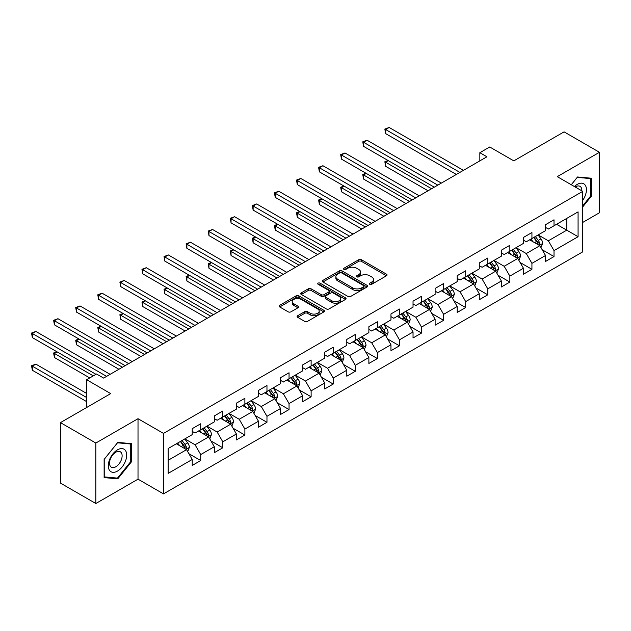 <?xml version="1.0" encoding="UTF-8"?>
<svg xmlns="http://www.w3.org/2000/svg" width="631" height="631" viewBox="0 0 631 631"><rect width="100%" height="100%" fill="white"/><g stroke="black" fill="none" stroke-linecap="round" stroke-linejoin="round"><path stroke-width="0.95" d="M369.766 284.297A1.372 0.797 0 0 0 371.706 284.297L386.472 275.771A1.964 1.136 0 0 0 387.048 274.966A1.964 1.136 0 0 0 386.472 274.17L361.46 259.727A1.964 1.136 0 0 0 358.684 259.727L343.927 268.254A1.372 0.797 0 0 0 343.524 268.814A1.372 0.797 0 0 0 343.927 269.374A1.372 0.797 0 0 0 345.867 269.374L347.776 268.27A6.286 3.628 0 0 1 356.673 268.27L358.755 269.476A6.286 3.628 0 0 1 360.593 272.04A6.286 3.628 0 0 1 358.755 274.611L356.846 275.708A1.372 0.797 0 0 0 356.444 276.275A1.372 0.797 0 0 0 356.846 276.835A1.372 0.797 0 0 0 358.787 276.835L360.703 275.731A6.286 3.628 0 0 1 369.592 275.731L371.675 276.938A6.286 3.628 0 0 1 373.52 279.501A6.286 3.628 0 0 1 371.675 282.065L369.766 283.169A1.372 0.797 0 0 0 369.364 283.729A1.372 0.797 0 0 0 369.766 284.297L369.766 283.169M297.69 315.721A1.964 1.136 0 0 0 297.114 316.517A1.964 1.136 0 0 0 297.69 317.322L304.71 321.376A1.964 1.136 0 0 0 307.486 321.376L323.884 311.911A1.964 1.136 0 0 0 324.46 311.107A1.964 1.136 0 0 0 323.884 310.302L298.873 295.868A1.964 1.136 0 0 0 296.097 295.868L279.699 305.333A1.964 1.136 0 0 0 279.123 306.13A1.964 1.136 0 0 0 279.699 306.934L288.178 311.824A1.964 1.136 0 0 0 290.954 311.824L297.974 307.778A1.964 1.136 0 0 0 298.55 306.974A1.964 1.136 0 0 0 297.974 306.169L293.77 303.748A5.253 3.037 0 0 1 292.232 301.602A5.253 3.037 0 0 1 295.474 298.794A5.253 3.037 0 0 1 301.2 299.457L317.661 308.961A5.253 3.037 0 0 1 319.207 311.107A5.253 3.037 0 0 1 315.957 313.907A5.253 3.037 0 0 1 310.231 313.252L307.486 311.667A1.964 1.136 0 0 0 304.71 311.667L297.69 315.721L297.69 317.322M582.744 222.412L599.45 212.765L599.45 152.292L564.067 131.863L513.815 160.873L489.751 146.984L479.844 152.702L486.927 156.788L103.626 378.087L96.543 374.002L86.636 379.72L86.636 407.5M95.841 443.049L95.841 503.522L138.015 479.174L138.015 418.7L95.841 443.049L60.45 422.62L110.701 393.61L86.636 379.72M138.015 418.7L163.5 433.41L582.744 191.359L582.744 251.832L163.5 493.884L163.5 433.41M599.45 152.292L557.268 176.648L582.744 191.359M347.918 296.428A1.964 1.136 0 0 0 350.694 296.428L367.092 286.963A1.964 1.136 0 0 0 367.668 286.159A1.964 1.136 0 0 0 367.092 285.354L342.081 270.92A1.964 1.136 0 0 0 339.304 270.92L322.906 280.385A1.964 1.136 0 0 0 322.331 281.189A1.964 1.136 0 0 0 322.906 281.986L347.918 296.428M318.663 284.589A1.372 0.797 0 0 1 320.059 284.786L345.457 299.449L329.09 308.898A1.964 1.136 0 0 1 326.314 308.898L301.303 294.464L301.303 292.855A1.964 1.136 0 0 0 300.727 293.66A1.964 1.136 0 0 0 301.303 294.464M301.303 292.855L308.322 288.809A1.964 1.136 0 0 1 311.099 288.809L321.242 294.661A1.964 1.136 0 0 0 324.019 294.661L328.672 291.972A1.964 1.136 0 0 0 329.248 291.175A1.964 1.136 0 0 0 328.672 290.37L318.119 284.273A1.372 0.797 0 0 1 317.716 283.713A1.372 0.797 0 0 1 318.56 282.98A1.372 0.797 0 0 1 320.059 283.153L345.488 297.832A1.964 1.136 0 0 1 346.064 298.629A1.964 1.136 0 0 1 345.488 299.433L345.488 297.832M95.841 503.522L60.45 483.094L60.45 422.62M188.906 453.713L200.721 460.543L200.721 454.572L214.311 446.732L214.311 452.695L222.806 447.789L222.806 441.826L236.388 433.978L236.388 439.949L244.883 435.043L244.883 429.08L258.473 421.232L258.473 427.195L266.968 422.297L266.968 416.326L280.55 408.486L280.55 414.449L289.045 409.551L289.045 403.58L302.635 395.74L302.635 401.702L311.122 396.796L311.122 390.834L324.713 382.985L324.713 388.956L333.207 384.05L333.207 378.087L346.798 370.239L346.798 376.202L355.285 371.304L355.285 365.333L368.875 357.493L368.875 363.456L377.37 358.558L377.37 352.587L390.96 344.747L390.96 350.71L399.447 345.804L399.447 339.841L413.037 331.993L413.037 337.964L421.532 333.058L421.532 327.095L435.122 319.247L435.122 325.21L443.609 320.311L443.609 314.341L457.199 306.5L457.199 312.463L465.694 307.557L465.694 301.594L479.276 293.754L479.276 299.717L487.771 294.811L487.771 288.848L501.361 281L501.361 286.971L509.856 282.065L509.856 276.102L523.438 268.254L523.438 274.217L531.933 269.319L531.933 263.348L545.523 255.508L545.523 261.471L554.018 256.565L554.018 250.602L578.075 236.712L578.075 211.866L566.756 218.405L566.756 230.173L578.075 236.712M200.721 460.543L192.226 465.441L192.226 459.478L168.169 473.368L168.169 448.523L192.226 434.633L192.226 428.67L200.721 423.764L200.721 429.735L214.311 421.887L214.311 415.924L222.806 411.018L222.806 416.981L236.388 409.14L236.388 403.17L244.883 398.271L244.883 404.234L258.473 396.386L258.473 390.423L266.968 385.517L266.968 391.488L280.55 383.64L280.55 377.677L289.045 372.771L289.045 378.742L302.635 370.894L302.635 364.931L311.122 360.025L311.122 365.988L324.713 358.148L324.713 352.177L333.207 347.279L333.207 353.242L346.798 345.394L346.798 339.431L355.285 334.525L355.285 340.495L368.875 332.647L368.875 326.684L377.37 321.778L377.37 327.749L390.96 319.901L390.96 313.938L399.447 309.032L399.447 314.995L413.037 307.155L413.037 301.184L421.532 296.286L421.532 302.249L435.122 294.401L435.122 288.438L443.609 283.532L443.609 289.503L457.199 281.655L457.199 275.692L465.694 270.786L465.694 276.749L479.276 268.909L479.276 262.946L487.771 258.04L487.771 264.003L501.361 256.162L501.361 250.191L509.856 245.293L509.856 251.256L523.438 243.408L523.438 237.445L531.933 232.539L531.933 238.51L545.523 230.662L545.523 224.699L554.018 219.793L554.018 225.756L578.075 211.866M198.457 431.036L208.648 436.92L195.058 444.768L184.867 438.884M192.226 431.367L195.058 433L200.721 429.735M195.058 444.768L200.721 454.572M208.648 436.92L214.311 446.732M220.535 418.29L230.733 424.174L217.143 432.022L206.952 426.138M214.311 418.621L217.143 420.254L222.806 416.981M217.143 432.022L222.806 441.826M230.733 424.174L236.388 433.978M242.62 405.544L252.81 411.428L239.22 419.268L229.029 413.384M236.388 405.867L239.22 407.5L244.883 404.234M239.22 419.268L244.883 429.08M252.81 411.428L258.473 421.232M264.697 392.797L274.895 398.682L261.305 406.522L251.114 400.638M258.473 393.121L261.305 394.754L266.968 391.488M261.305 406.522L266.968 416.326M274.895 398.682L280.55 408.486M286.782 380.043L296.972 385.927L283.382 393.776L273.191 387.891M280.55 380.375L283.382 382.007L289.045 378.742M283.382 393.776L289.045 403.58M296.972 385.927L302.635 395.74M308.859 367.297L319.049 373.181L305.467 381.029L295.276 375.145M302.635 367.621L305.467 369.261L311.122 365.988M305.467 381.029L311.122 390.834M319.049 373.181L324.713 382.985M330.944 354.551L341.134 360.435L327.544 368.275L317.354 362.391M324.713 354.874L327.544 356.507L333.207 353.242M327.544 368.275L333.207 378.087M341.134 360.435L346.798 370.239M353.021 341.805L363.211 347.689L349.629 355.529L339.439 349.645M346.798 342.128L349.629 343.761L355.285 340.495M349.629 355.529L355.285 365.333M363.211 347.689L368.875 357.493M375.106 329.051L385.296 334.935L371.706 342.783L361.516 336.899M368.875 329.382L371.706 331.015L377.37 327.749M371.706 342.783L377.37 352.587M385.296 334.935L390.96 344.747M397.183 316.305L407.374 322.189L393.791 330.037L383.593 324.153M390.96 316.628L393.791 318.269L399.447 314.995M393.791 330.037L399.447 339.841M407.374 322.189L413.037 331.993M419.268 303.558L429.459 309.442L415.868 317.283L405.678 311.399M413.037 303.882L415.868 305.514L421.532 302.249M415.868 317.283L421.532 327.095M429.459 309.442L435.122 319.247M441.345 290.812L451.536 296.696L437.946 304.536L427.755 298.652M435.122 291.136L437.946 292.768L443.609 289.503M437.946 304.536L443.609 314.341M451.536 296.696L457.199 306.5M463.43 278.058L473.621 283.942L460.031 291.79L449.84 285.906M457.199 278.389L460.031 280.022L465.694 276.749M460.031 291.79L465.694 301.594M473.621 283.942L479.276 293.754M485.507 265.312L495.698 271.196L482.108 279.044L471.917 273.16M479.276 265.635L482.108 267.276L487.771 264.003M482.108 279.044L487.771 288.848M495.698 271.196L501.361 281M507.584 252.566L517.783 258.45L504.193 266.29L494.002 260.406M501.361 252.889L504.193 254.522L509.856 251.256M504.193 266.29L509.856 276.102M517.783 258.45L523.438 268.254M529.669 239.819L539.86 245.696L526.27 253.544L516.079 247.66M523.438 240.143L526.27 241.776L531.933 238.51M526.27 253.544L531.933 263.348M539.86 245.696L545.523 255.508M556.566 224.289L566.756 230.173L548.355 240.797L538.164 234.913M545.523 227.397L548.355 229.029L554.018 225.756M548.355 240.797L554.018 250.602M138.015 479.174L163.5 493.884M479.844 152.702L479.844 160.873M168.169 460.291L186.571 449.674L176.38 443.79M186.571 449.674L192.226 459.478M542.195 249.742L554.018 256.565M520.118 262.496L531.933 269.319M498.033 275.242L509.856 282.065M475.955 287.988L487.771 294.811M453.87 300.735L465.694 307.557M431.793 313.489L443.609 320.311M409.708 326.235L421.532 333.058M387.631 338.981L399.447 345.804M365.546 351.727L377.37 358.558M343.469 364.481L355.285 371.304M321.392 377.228L333.207 384.05M299.307 389.974L311.122 396.796M277.23 402.72L289.045 409.551M255.145 415.474L266.968 422.297M233.068 428.22L244.883 435.043M210.983 440.966L222.806 447.789M582.744 206.897L591.168 196.415L591.168 178.202L577.507 176.988L571.284 184.733M104.123 477.612L117.776 478.834L131.437 461.845L131.437 443.632L117.776 442.41L104.123 459.4L104.123 477.612M590.458 196.012L591.168 196.415M130.727 461.435L131.437 461.845M116.333 477.998L117.776 478.834M370.318 284.486L371.675 283.705A6.286 3.628 0 0 0 373.52 281.134L373.52 279.501M360.593 272.04L360.593 273.673A6.286 3.628 0 0 1 358.755 276.244L357.391 277.025M386.448 275.786L361.46 261.36A1.964 1.136 0 0 0 358.684 261.36L344.471 269.571M367.061 286.979L342.081 272.553A1.964 1.136 0 0 0 339.304 272.553L322.938 282.002M363.614 286.719A1.372 0.797 0 0 0 364.024 286.159A1.372 0.797 0 0 0 363.614 285.598L341.663 272.923A1.372 0.797 0 0 0 339.723 272.923L337.703 274.091A6.286 3.628 0 0 0 335.866 276.654A6.286 3.628 0 0 0 337.703 279.217L352.713 287.886A6.286 3.628 0 0 0 361.602 287.886L363.614 286.719L363.614 288.351A1.372 0.797 0 0 0 364.024 287.791L364.024 286.159M335.866 276.654L335.866 278.287A6.286 3.628 0 0 0 337.703 280.858L337.703 279.217M363.614 288.351L361.602 289.519A6.286 3.628 0 0 1 352.713 289.519L337.703 280.858M301.334 294.48L308.322 290.441L308.322 288.809M329.248 291.175L329.248 292.808A1.964 1.136 0 0 1 328.672 293.612L324.019 296.294A1.964 1.136 0 0 1 321.242 296.294L311.099 290.441A1.964 1.136 0 0 0 308.322 290.441M331.764 300.735A5.253 3.037 0 0 0 337.498 301.397A5.253 3.037 0 0 0 340.74 298.589A5.253 3.037 0 0 0 339.202 296.444L333.397 293.099A1.964 1.136 0 0 0 330.62 293.099L325.967 295.781A1.964 1.136 0 0 0 325.391 296.586A1.964 1.136 0 0 0 325.967 297.39L331.764 300.735L331.764 302.375A5.253 3.037 0 0 0 337.498 303.03A5.253 3.037 0 0 0 340.74 300.23L340.74 298.589M325.391 296.586L325.391 298.218A1.964 1.136 0 0 0 325.967 299.023L325.967 297.39M331.764 302.375L325.967 299.023M319.207 311.107L319.207 312.739A5.253 3.037 0 0 1 315.957 315.539A5.253 3.037 0 0 1 310.231 314.885L307.486 313.299A1.964 1.136 0 0 0 304.71 313.299L297.722 317.338M292.232 301.602L292.232 303.235A5.253 3.037 0 0 0 293.77 305.38L293.77 303.748M297.942 307.794L293.77 305.38M323.853 311.919L298.873 297.501A1.964 1.136 0 0 0 296.097 297.501L279.73 306.95M540.98 247.636L542.66 243.392A5.308 3.06 -120 0 0 540.972 238.881L538.046 234.977M532.958 241.712L530.971 239.062M388.31 160.653L385.62 162.206L385.62 166.292L428.039 190.783M539.04 245.222L539.797 243.621A5.308 3.06 -120 0 0 538.282 240.427L535.356 236.53M534.031 237.295L537.273 241.626A2.705 1.562 60 0 1 537.762 242.446L539.797 243.621M533.66 237.508L536.579 241.413A5.308 3.06 60 0 1 538.101 244.599M385.62 166.292L384.839 161.757L431.58 188.74M384.839 161.757L388.002 160.471M459.889 172.397L385.62 129.521L389.161 127.478L463.43 170.354M456.347 174.44L385.62 133.606L385.62 129.521L384.839 129.071L389.161 127.478M385.62 133.606L384.839 129.071M582.744 200.343A13.014 7.509 120 0 0 585.197 195.744A13.014 7.509 120 0 0 584.385 184.228A13.014 7.509 120 0 0 574.415 186.547M589.583 178.06L590.458 178.573L590.458 196.217L582.744 205.809M571.307 184.749L577.231 177.39L590.458 178.573M581.845 190.83A8.905 5.143 120 0 0 580.007 186.35A8.905 5.143 120 0 0 575.212 187.005M117.492 471.081A13.014 7.509 120 0 0 126.697 455.148A13.014 7.509 120 0 0 117.492 449.832A13.014 7.509 120 0 0 108.295 465.773A13.014 7.509 120 0 0 117.492 471.081M115.82 466.766A8.905 5.143 120 0 0 121.641 458.911A8.905 5.143 120 0 0 120.276 451.772A8.905 5.143 120 0 0 115.82 452.214A8.905 5.143 120 0 0 109.999 460.07A8.905 5.143 120 0 0 111.364 467.208A8.905 5.143 120 0 0 115.82 466.766M104.257 459.273L117.492 442.812L130.727 443.995L130.727 461.64L117.492 478.101L104.257 476.918L104.233 459.258M129.852 443.49L130.727 443.995M518.895 260.382L520.583 256.147A5.308 3.06 -120 0 0 518.887 251.627L515.969 247.723M510.873 254.459L508.894 251.808M366.232 173.399L363.543 174.953L363.543 179.038L405.962 203.529M516.955 257.976L517.72 256.367A5.308 3.06 -120 0 0 516.197 253.181L513.279 249.277M511.946 250.05L515.188 254.372A2.705 1.562 60 0 1 515.685 255.192L517.72 256.367M511.583 250.262L514.502 254.159A5.308 3.06 60 0 1 516.016 257.353M363.543 179.038L362.762 174.503L409.495 201.486M362.762 174.503L365.917 173.225M496.818 273.136L498.498 268.893A5.308 3.06 -120 0 0 496.81 264.373L493.884 260.477M488.796 267.213L486.809 264.563M344.147 186.153L341.458 187.707L341.458 191.792L383.877 216.283M494.878 270.723L495.635 269.114A5.308 3.06 -120 0 0 494.12 265.927L491.194 262.031M489.869 262.796L493.111 267.118A2.705 1.562 60 0 1 493.6 267.938L495.635 269.114M489.498 263.009L492.417 266.905A5.308 3.06 60 0 1 493.939 270.1M341.458 191.792L340.677 187.257L387.418 214.24M340.677 187.257L343.84 185.971M437.804 185.143L363.543 142.267L367.076 140.224L441.345 183.1M434.27 187.186L363.543 146.353L363.543 142.267L362.762 141.817L367.076 140.224M363.543 146.353L362.762 141.817M415.726 197.889L341.458 155.013L344.999 152.97L419.268 195.847M412.185 199.932L341.458 159.099L341.458 155.013L340.677 154.563L344.999 152.97M341.458 159.099L340.677 154.563M474.733 285.882L476.421 281.639A5.308 3.06 -120 0 0 474.725 277.119L471.807 273.223M466.711 279.959L464.731 277.309M322.07 198.899L319.381 200.453L319.381 204.539L361.8 229.029M472.8 283.469L473.558 281.868A5.308 3.06 -120 0 0 472.035 278.673L469.117 274.777M467.784 275.542L471.026 279.872A2.705 1.562 60 0 1 471.523 280.692L473.558 281.868M467.421 275.755L470.34 279.659A5.308 3.06 60 0 1 471.854 282.846M319.381 204.539L318.6 200.003L365.333 226.986M318.6 200.003L321.755 198.718M452.656 298.629L454.336 294.385A5.308 3.06 -120 0 0 452.648 289.874L449.722 285.969M444.634 292.705L442.647 290.055M299.985 211.645L297.296 213.199L297.296 217.285L339.715 241.776M450.715 296.215L451.473 294.614A5.308 3.06 -120 0 0 449.958 291.419L447.032 287.523M445.707 288.288L448.949 292.618A2.705 1.562 60 0 1 449.438 293.439L451.473 294.614M445.336 288.501L448.262 292.405A5.308 3.06 60 0 1 449.777 295.592M297.296 217.285L296.523 212.75L343.256 239.733M296.523 212.75L299.678 211.464M430.579 311.375L432.259 307.139A5.308 3.06 -120 0 0 430.563 302.62L427.644 298.715M422.549 305.451L420.569 302.801M277.908 224.391L275.219 225.945L275.219 230.031L317.638 254.522M428.638 308.969L429.395 307.36A5.308 3.06 -120 0 0 427.873 304.174L424.955 300.269M423.63 301.042L426.864 305.365A2.705 1.562 60 0 1 427.361 306.185L429.395 307.36M423.259 301.255L426.177 305.152A5.308 3.06 60 0 1 427.7 308.346M275.219 230.031L274.438 225.496L321.179 252.479M274.438 225.496L277.593 224.218M393.649 210.644L319.381 167.767L322.914 165.724L397.183 208.601M390.108 212.686L319.381 171.853L319.381 167.767L318.6 167.318L322.914 165.724M319.381 171.853L318.6 167.318M371.564 223.39L297.296 180.513L300.837 178.47L375.106 221.347M368.023 225.433L297.296 184.599L297.296 180.513L296.523 180.064L300.837 178.47M297.296 184.599L296.523 180.064M349.487 236.136L275.219 193.26L278.752 191.217L353.021 234.093M345.946 238.179L275.219 197.345L275.219 193.26L274.438 192.81L278.752 191.217M275.219 197.345L274.438 192.81M408.494 324.129L410.182 319.885A5.308 3.06 -120 0 0 408.486 315.366L405.567 311.469M400.472 318.205L398.484 315.555M255.823 237.146L253.134 238.699L253.134 242.785L295.553 267.276M406.553 321.715L407.31 320.106A5.308 3.06 -120 0 0 405.796 316.92L402.878 313.023M401.545 313.788L404.786 318.111A2.705 1.562 60 0 1 405.276 318.931L407.31 320.106M401.174 314.001L404.1 317.898A5.308 3.06 60 0 1 405.615 321.092M253.134 242.785L252.361 238.25L299.094 265.233M252.361 238.25L255.516 236.964M327.402 248.882L253.134 206.006L256.675 203.963L330.944 246.839M323.869 250.933L253.134 210.091L253.134 206.006L252.361 205.556L256.675 203.963M253.134 210.091L252.361 205.556M386.417 336.875L388.097 332.632A5.308 3.06 -120 0 0 386.401 328.112L383.482 324.216M378.387 330.952L376.407 328.301M233.746 249.892L231.056 251.446L231.056 255.531L273.475 280.022M384.476 334.462L385.233 332.86A5.308 3.06 -120 0 0 383.711 329.666L380.793 325.77M379.468 326.535L382.709 330.865A2.705 1.562 60 0 1 383.198 331.685L385.233 332.86M379.097 326.748L382.015 330.652A5.308 3.06 60 0 1 383.538 333.838M231.056 255.531L230.276 250.996L277.017 277.979M230.276 250.996L233.431 249.71M305.325 261.636L231.056 218.76L234.59 216.717L308.859 259.593M301.784 263.679L231.056 222.846L231.056 218.76L230.276 218.31L234.59 216.717M231.056 222.846L230.276 218.31M364.332 349.621L366.019 345.378A5.308 3.06 -120 0 0 364.324 340.866L361.405 336.962M356.31 343.698L354.322 341.048M211.661 262.638L208.971 264.192L208.971 268.278L251.398 292.768M362.391 347.208L363.156 345.607A5.308 3.06 -120 0 0 361.634 342.412L358.716 338.516M357.383 339.281L360.624 343.611A2.705 1.562 60 0 1 361.113 344.431L363.156 345.607M357.012 339.494L359.938 343.398A5.308 3.06 60 0 1 361.453 346.585M208.971 268.278L208.198 263.742L254.932 290.725M208.198 263.742L211.353 262.457M283.24 274.382L208.971 231.506L212.513 229.463L286.782 272.34M279.707 276.425L208.971 235.592L208.971 231.506L208.198 231.056L212.513 229.463M208.971 235.592L208.198 231.056M342.254 362.368L343.934 358.132A5.308 3.06 -120 0 0 342.247 353.612L339.32 349.708M334.225 356.444L332.245 353.802M189.584 275.384L186.894 276.938L186.894 281.024L229.313 305.514M340.314 359.962L341.071 358.353A5.308 3.06 -120 0 0 339.557 355.166L336.631 351.262M335.306 352.035L338.547 356.357A2.705 1.562 60 0 1 339.036 357.178L341.071 358.353M334.935 352.248L337.853 356.144A5.308 3.06 60 0 1 339.375 359.339M186.894 281.024L186.113 276.488L232.855 303.472M186.113 276.488L189.268 275.211M261.163 287.129L186.894 244.252L190.436 242.209L264.697 285.086M257.622 289.172L186.894 248.338L186.894 244.252L186.113 243.803L190.436 242.209M186.894 248.338L186.113 243.803M320.169 375.122L321.857 370.878A5.308 3.06 -120 0 0 320.162 366.359L317.243 362.462M312.148 369.198L310.16 366.548M167.499 288.138L164.809 289.692L164.809 293.778L207.236 318.269M318.229 372.708L318.994 371.107A5.308 3.06 -120 0 0 317.472 367.912L314.553 364.016M313.221 364.781L316.462 369.103A2.705 1.562 60 0 1 316.951 369.924L318.994 371.107M312.85 364.994L315.776 368.89A5.308 3.06 60 0 1 317.29 372.085M164.809 293.778L164.036 289.243L210.77 316.226M164.036 289.243L167.191 287.957M239.078 299.883L164.809 256.998L168.351 254.956L242.62 297.832M235.544 301.926L164.809 261.084L164.809 256.998L164.036 256.549L168.351 254.956M164.809 261.084L164.036 256.549M298.092 387.868L299.772 383.624A5.308 3.06 -120 0 0 298.084 379.105L295.158 375.208M290.071 381.944L288.083 379.294M145.422 300.884L142.732 302.438L142.732 306.524L185.151 331.015M296.152 385.454L296.909 383.853A5.308 3.06 -120 0 0 295.395 380.659L292.469 376.762M291.143 377.527L294.385 381.858A2.705 1.562 60 0 1 294.874 382.678L296.909 383.853M290.773 377.74L293.691 381.645A5.308 3.06 60 0 1 295.213 384.831M142.732 306.524L141.951 301.989L188.693 328.972M141.951 301.989L145.114 300.703M217.001 312.629L142.732 269.752L146.274 267.71L220.542 310.586M213.459 314.672L142.732 273.838L142.732 269.752L141.951 269.303L146.274 267.71M142.732 273.838L141.951 269.303M276.007 400.614L277.695 396.371A5.308 3.06 -120 0 0 275.999 391.859L273.081 387.955M267.986 394.69L265.998 392.04M123.345 313.631L120.655 315.185L120.655 319.27L163.074 343.761M274.067 398.2L274.832 396.599A5.308 3.06 -120 0 0 273.31 393.413L270.391 389.508M269.058 390.274L272.3 394.604A2.705 1.562 60 0 1 272.789 395.424L274.832 396.599M268.688 390.486L271.614 394.391A5.308 3.06 60 0 1 273.128 397.577M120.655 319.27L119.874 314.735L166.608 341.718M119.874 314.735L123.029 313.449M194.916 325.375L120.655 282.499L124.189 280.456L198.457 323.332M191.382 327.418L120.655 286.584L120.655 282.499L119.874 282.049L124.189 280.456M120.655 286.584L119.874 282.049M253.93 413.36L255.61 409.125A5.308 3.06 -120 0 0 253.922 404.605L250.996 400.701M245.909 407.437L243.921 404.794M101.26 326.385L98.57 327.931L98.57 332.016L140.989 356.507M251.99 410.955L252.747 409.345A5.308 3.06 -120 0 0 251.233 406.159L248.306 402.255M246.981 403.028L250.223 407.35A2.705 1.562 60 0 1 250.712 408.17L252.747 409.345M246.611 403.241L249.529 407.137A5.308 3.06 60 0 1 251.051 410.331M98.57 332.016L97.789 327.481L144.531 354.464M97.789 327.481L100.952 326.203M172.839 338.121L98.57 295.245L102.112 293.202L176.38 336.078M169.297 340.164L98.57 299.331L98.57 295.245L97.789 294.795L102.112 293.202M98.57 299.331L97.789 294.795M231.845 426.114L233.533 421.871A5.308 3.06 -120 0 0 231.837 417.351L228.919 413.455M223.824 420.191L221.844 417.541M79.183 339.131L76.493 340.685L76.493 344.771L118.912 369.261M229.905 423.701L230.67 422.1A5.308 3.06 -120 0 0 229.148 418.905L226.229 415.009M224.896 415.774L228.138 420.096A2.705 1.562 60 0 1 228.635 420.916L230.67 422.1M224.533 415.987L227.452 419.883A5.308 3.06 60 0 1 228.966 423.078M76.493 344.771L75.712 340.235L122.446 367.218M75.712 340.235L78.867 338.95M150.754 350.875L76.493 307.991L80.027 305.948L154.295 348.833M147.22 352.918L76.493 312.077L76.493 307.991L75.712 307.542L80.027 305.948M76.493 312.077L75.712 307.542M209.768 438.86L211.448 434.617A5.308 3.06 -120 0 0 209.76 430.097L206.834 426.201M201.746 432.937L199.759 430.287M57.098 351.877L54.408 353.431L54.408 357.517L89.752 377.922M207.828 436.447L208.585 434.846A5.308 3.06 -120 0 0 207.071 431.651L204.144 427.755M202.819 428.52L206.061 432.85A2.705 1.562 60 0 1 206.55 433.671L208.585 434.846M202.448 428.733L205.367 432.637A5.308 3.06 60 0 1 206.889 435.824M54.408 357.517L53.627 352.981L93.293 375.879M53.627 352.981L56.79 351.696M128.677 363.622L54.408 320.745L57.949 318.702L132.218 361.579M125.135 365.664L54.408 324.831L54.408 320.745L53.627 320.296L57.949 318.702M54.408 324.831L53.627 320.296M187.683 451.607L189.371 447.363A5.308 3.06 -120 0 0 187.675 442.852L184.757 438.947M179.661 445.683L177.682 443.033M86.636 393.444L35.864 364.134L32.331 366.177L32.331 370.263L86.636 401.624M185.751 449.193L186.508 447.592A5.308 3.06 -120 0 0 184.986 444.405L182.067 440.501M180.734 441.266L183.976 445.596A2.705 1.562 60 0 1 184.473 446.417L186.508 447.592M180.371 441.479L183.29 445.383A5.308 3.06 60 0 1 184.804 448.57M32.331 370.263L31.55 365.728L86.636 397.538M31.55 365.728L35.864 364.134M106.6 376.368L32.331 333.491L35.864 331.449L110.133 374.325M95.983 374.325L32.331 337.577L32.331 333.491L31.55 333.042L35.864 331.449M32.331 337.577L31.55 333.042M371.675 283.705L371.675 282.065M356.846 276.835L356.846 275.708M358.755 276.244L358.755 274.611M343.927 269.374L343.927 268.254M358.684 261.36L358.684 259.727M361.46 261.36L361.46 259.727M386.472 275.771L386.472 274.17M322.906 281.986L322.906 280.385M339.304 272.553L339.304 270.92M342.081 272.553L342.081 270.92M367.092 286.963L367.092 285.354M352.713 289.519L352.713 287.886M361.602 289.519L361.602 287.886M311.099 290.441L311.099 288.809M321.242 296.294L321.242 294.661M324.019 296.294L324.019 294.661M328.672 293.612L328.672 291.972M320.059 284.786L320.059 283.153M304.71 313.299L304.71 311.667M307.486 313.299L307.486 311.667M310.231 314.885L310.231 313.252M297.974 307.778L297.974 306.169M279.699 306.934L279.699 305.333M296.097 297.501L296.097 295.868M298.873 297.501L298.873 295.868M323.884 311.911L323.884 310.302M539.339 245.396L542.628 243.495M538.282 240.427L540.972 238.881M534.504 242.612L536.579 241.413M517.254 258.142L520.543 256.249M516.197 253.181L518.887 251.627M512.427 255.358L514.502 254.159M495.177 270.896L498.466 268.995M494.12 265.927L496.81 264.373M490.342 268.104L492.417 266.905M473.092 283.642L476.381 281.741M472.035 278.673L474.725 277.119M468.265 280.85L470.34 279.659M451.015 296.389L454.304 294.488M449.958 291.419L452.648 289.874M446.18 293.604L448.262 292.405M428.93 309.135L432.227 307.242M427.873 304.174L430.563 302.62M424.103 306.35L426.177 305.152M406.853 321.889L410.142 319.988M405.796 316.92L408.486 315.366M402.026 319.097L404.1 317.898M384.768 334.635L388.065 332.734M383.711 329.666L386.401 328.112M379.941 331.843L382.015 330.652M362.691 347.381L365.98 345.48M361.634 342.412L364.324 340.866M357.864 344.597L359.938 343.398M340.606 360.127L343.903 358.234M339.557 355.166L342.247 353.612M335.779 357.343L337.853 356.144M318.529 372.882L321.818 370.981M317.472 367.912L320.162 366.359M313.702 370.089L315.776 368.89M296.452 385.628L299.741 383.727M295.395 380.659L298.084 379.105M291.617 382.836L293.691 381.645M274.367 398.374L277.656 396.473M273.31 393.413L275.999 391.859M269.54 395.59L271.614 394.391M252.29 411.12L255.579 409.227M251.233 406.159L253.922 404.605M247.455 408.336L249.529 407.137M230.205 423.874L233.494 421.973M229.148 418.905L231.837 417.351M225.377 421.082L227.452 419.883M208.127 436.62L211.417 434.72M207.071 431.651L209.76 430.097M203.292 433.828L205.367 432.637M186.042 449.367L189.332 447.466M184.986 444.405L187.675 442.852M181.215 446.582L183.29 445.383"/></g></svg>
